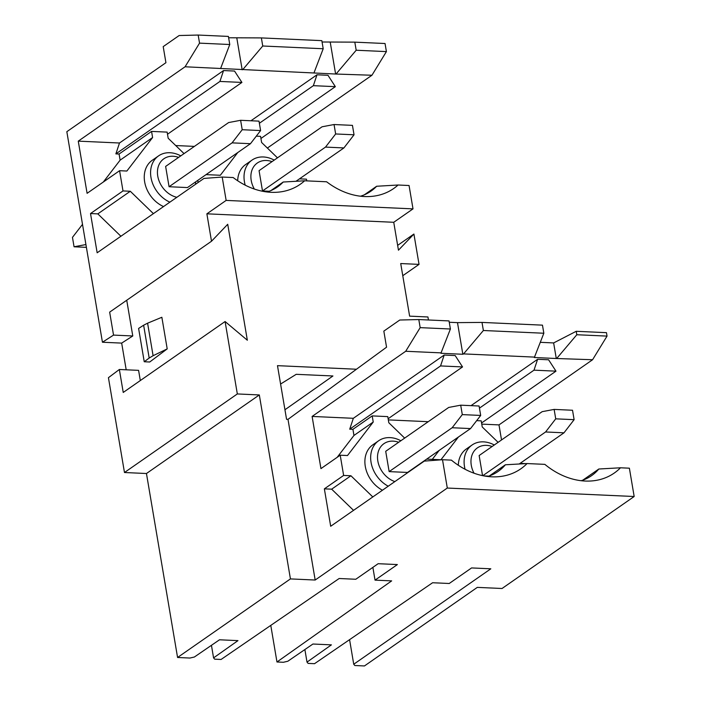 <?xml version="1.0" encoding="UTF-8"?>
<svg xmlns="http://www.w3.org/2000/svg" width="701" height="701" viewBox="0 0 701 701"><rect width="100%" height="100%" fill="white"/><g stroke="black" fill="none" stroke-linecap="round" stroke-linejoin="round"><path stroke-width="1.05" d="M178.606 157.392A22.187 17.411 55.2 0 0 157.76 176.144A22.187 17.411 55.2 0 0 176.862 197.296M169.879 202.16A27.602 21.661 -124.8 0 1 150.978 177.467A27.602 21.661 -124.8 0 1 158.566 155.876A27.602 21.661 -124.8 0 1 180.779 155.876M272.041 161.624A22.187 17.411 55.2 0 0 251.203 180.376A22.187 17.411 55.2 0 0 254.34 189.033M245.21 185.16A27.602 21.661 -124.8 0 1 244.421 181.699A27.602 21.661 -124.8 0 1 252.01 160.108A27.602 21.661 -124.8 0 1 274.214 160.108M158.566 155.876L152.24 160.284A27.602 21.661 55.2 0 0 144.651 181.874A27.602 21.661 55.2 0 0 163.552 206.567M252.01 160.108L245.674 164.516A27.602 21.661 55.2 0 0 237.692 180.762M398.685 442.27A22.187 17.411 55.2 0 0 377.839 461.03A22.187 17.411 55.2 0 0 394.865 481.587M388.24 486.205A27.602 21.661 -124.8 0 1 371.057 462.353A27.602 21.661 -124.8 0 1 378.645 440.763A27.602 21.661 -124.8 0 1 400.858 440.763M492.12 446.502A22.187 17.411 55.2 0 0 471.282 465.262A22.187 17.411 55.2 0 0 474.025 473.201M465.07 469.258A27.602 21.661 -124.8 0 1 464.5 466.586A27.602 21.661 -124.8 0 1 472.088 444.995A27.602 21.661 -124.8 0 1 494.293 444.995M472.088 444.995L466.305 449.017A27.602 21.661 55.2 0 0 458.323 465.262M378.645 440.763L372.871 444.784A27.602 21.661 55.2 0 0 365.282 466.375A27.602 21.661 55.2 0 0 382.457 490.227M289.049 418.602L287.874 419.364M447.299 488.045L634.168 496.51L629.384 468.189L620.49 467.786A70.354 55.213 -124.8 0 1 591.39 480.965A70.354 55.213 -124.8 0 1 544.843 464.36L527.056 463.554A70.354 55.213 -124.8 0 1 497.955 476.733A70.354 55.213 -124.8 0 1 451.4 460.128L442.506 459.725L447.299 488.045L315.17 580.034L287.997 419.364L386.558 347.197L383.833 331.117L399.772 320.024L418.804 319.551L420.171 327.639L405.704 351.271L312.111 416.438L320.944 468.618L340.213 455.203L347.503 455.536L373.23 422.037L372.196 415.903L387.767 416.613L388.81 422.738L404.67 438.107M540.366 342.325L553.641 342.929L576.231 331.293L606.461 332.668L607.04 336.103L592.582 359.736L498.989 424.902L481.762 424.123M349.58 639.654L353.733 664.241L490.823 568.8L471.58 567.933L449.227 583.495L432.596 582.741L314.521 663.689L308.116 663.4L307.003 662.112L331.407 644.859L312.935 644.026L287.822 661.245L283.379 662.279L276.965 661.989L391.657 580.884L375.026 580.13L397.379 564.568L378.146 563.7L355.793 579.263L339.161 578.509L221.087 659.457L214.672 659.168L213.568 657.88L237.972 640.626L219.501 639.794L194.379 657.012L189.945 658.046L177.572 657.485L146.456 473.517L124.471 472.518L108.436 377.681L119.354 369.488L123.236 392.446L225.091 321.531L237.332 393.944L124.471 472.518M284.939 409.761L332.931 375.981L296.216 374.316L280.593 384.034M126.189 369.795L121.676 343.104L102.442 342.237L113.536 335.096L109.654 312.138L211.509 241.232L227.729 224.285L247.339 340.23L225.091 321.531M336.375 73.631L356.187 50.235L354.811 42.148L385.042 43.515L386.409 51.602L371.951 75.244L335.613 74.026L185.073 66.779L199.54 43.138L229.77 44.513L228.403 36.417L198.173 35.05L179.149 35.523L163.202 46.617L165.927 62.696L66.832 131.692L102.442 342.237M353.733 664.241L354.829 665.512L364.45 665.95L477.311 587.377L502.039 588.498L634.168 496.51M371.951 75.244L267.37 148.051M299.485 178.851L306.451 179.167L306.74 180.876M360.516 196.21A59.532 46.722 55.2 0 0 370.943 191.154A59.532 46.722 55.2 0 0 376.647 186.256L398.072 185.011L409.06 185.511L413.012 208.872L393.743 222.287L206.874 213.823L211.509 241.232M397.642 245.368L413.914 234.038L398.457 250.187L393.743 222.287M428.451 319.989L427.934 316.975L409.621 316.142L400.718 263.55L419.04 264.382L413.914 234.038M413.012 208.872L226.143 200.407L222.191 177.046L203.956 178.431L97.159 252.789L90.517 213.551L122.999 190.935L119.582 170.702L87.099 193.318L78.267 141.138L185.073 66.779M398.072 185.011A70.354 55.213 -124.8 0 1 370.768 196.464A70.354 55.213 -124.8 0 1 326.613 181.778L304.628 180.779A70.354 55.213 -124.8 0 1 277.324 192.232A70.354 55.213 -124.8 0 1 233.179 177.546L222.191 177.046M402.777 275.703L419.04 264.382M167.206 348.888L161.861 317.273L147.596 323.187L153.098 355.714L149.182 358.036L143.635 325.211L138.605 328.445L144.24 361.751L149.734 361.996L167.206 348.888L153.098 355.714M121.676 343.104L132.778 335.972L126.732 300.247M140.314 380.555L138.588 370.356L119.354 369.488M237.332 393.944L259.317 394.943L290.433 578.912L177.572 657.485M259.317 394.943L146.456 473.517M206.874 213.823L226.143 200.407M198.173 35.05L199.54 43.138M132.778 335.972L113.536 335.096M372.809 496.948L350.929 475.76L343.63 475.436L340.213 455.203M520.116 463.352L525.934 463.615M476.671 420.644L481.201 420.845L482.244 426.97L498.104 442.34M426.681 459.12L440.947 459.768L458.401 437.038M444.171 355.056L440.561 365.931L462.546 366.93L455.168 355.556L444.171 355.056L353.339 418.304L312.111 416.438M428.241 421.695L388.319 419.89M537.614 359.289L533.996 370.163L555.981 371.162L548.603 359.788L537.614 359.289L471.028 405.651M592.582 359.736L556.279 358.5L553.641 342.929M534.714 357.116L463.571 353.9L483.375 330.504L543.836 333.238L534.337 357.51L556.279 358.5M463.571 353.9L462.844 354.268L457.49 322.635L449.253 322.258M420.171 327.639L450.401 329.006L440.903 353.278L462.844 354.268M441.279 352.883L405.704 351.271M450.401 329.006L449.026 320.918L418.804 319.551M290.433 578.912L315.17 580.034M356.459 369.234L277.482 365.659L286.56 419.303L287.997 419.364M543.836 333.238L542.469 325.15L482.008 322.416L457.49 322.635M442.506 459.725L424.28 461.109L330.688 526.267L324.361 488.851L343.63 475.436M153.396 213.63L130.298 191.268L122.999 190.935M277.473 157.839L261.613 142.478L260.579 136.344L256.286 136.152M206.05 174.619L220.316 175.268L237.77 152.538M184.039 153.607L168.179 138.246L167.136 132.112L151.565 131.411L152.599 137.536L126.872 171.035L119.582 170.702M483.375 330.504L482.008 322.416M194.396 146.395L175.714 145.545M316.983 74.788L313.365 85.671L335.35 86.661L327.972 75.287L316.983 74.788L250.94 120.765M223.549 70.556L219.93 81.439L241.915 82.429L234.537 71.055L223.549 70.556L119.494 143.004L78.267 141.138M242.94 69.399L262.744 46.003L261.377 37.915L228.631 37.766M262.744 46.003L323.205 48.746L314.083 72.624M261.377 37.915L321.838 40.649L323.205 48.746M557.006 358.132L576.809 334.736L576.231 331.293M576.809 334.736L607.04 336.103M270.779 625.388L276.965 661.989M356.187 50.235L386.409 51.602M354.811 42.148L322.066 41.999M460.697 405.178L448.719 407.439L385.708 451.304L389.143 471.615L407.535 472.448L470.546 428.574L452.154 427.741L462.292 414.606L480.684 415.439L479.09 406.01L460.697 405.178L462.292 414.606M483.979 475.909L488.781 476.128M554.132 409.41L555.727 418.839L574.119 419.671L572.524 410.251L554.132 409.41L542.153 411.671L479.142 455.536L482.542 475.628M334.053 124.533L335.648 133.961L354.04 134.794L352.445 125.365L334.053 124.533L322.074 126.785L259.063 170.658L262.498 190.961L269.175 191.268M240.618 120.3L228.64 122.552L165.629 166.426L169.064 186.729L187.456 187.57L250.467 143.696L232.075 142.864L242.213 129.72L260.606 130.561L259.011 121.133L240.618 120.3L242.213 129.72M195.465 184.345A22.187 17.411 55.2 0 0 195.64 181.866M197.822 180.35A27.602 21.661 -124.8 0 1 198.041 182.549M267.072 191.978A59.532 46.722 55.2 0 0 277.508 186.922A59.532 46.722 55.2 0 0 283.213 182.023L270.928 190.567M376.647 186.256L364.362 194.799M229.77 44.513L220.649 68.391M242.178 69.793L236.824 38.134M335.613 74.026L330.259 42.367M219.93 81.439L115.875 153.878L119.494 143.004M151.565 131.411L119.082 154.018L115.875 153.878M241.915 82.429L167.495 134.241M313.365 85.671L259.37 123.262M335.35 86.661L260.938 138.474M440.561 365.931L349.72 429.178L353.339 418.304M337.163 457.332L353.961 435.452L352.927 429.319L349.72 429.178M352.927 429.319L372.196 415.903M462.546 366.93L388.126 418.742M533.996 370.163L479.449 408.14M555.981 371.162L481.569 422.975M487.703 476.478A59.532 46.722 55.2 0 0 498.139 471.423A59.532 46.722 55.2 0 0 505.386 464.781L489.394 475.918M581.138 480.711A59.532 46.722 55.2 0 0 591.574 475.655A59.532 46.722 55.2 0 0 598.82 469.013L582.829 480.15M598.82 469.013L620.49 467.786M527.056 463.554L505.386 464.781M283.213 182.023L304.628 180.779M119.082 154.018L120.125 160.152L152.599 137.536M103.319 182.032L120.125 160.152M120.914 236.246L97.816 213.875L130.298 191.268M97.816 213.875L90.517 213.551M501.53 439.948L498.989 424.902M144.24 361.751L149.182 358.036M143.635 325.211L147.596 323.187M353.961 435.452L373.23 422.037M432.28 459.374L439.133 450.454M353.541 510.363L331.661 489.175L350.929 475.76M331.661 489.175L324.361 488.851M304.882 649.547L307.003 662.112M211.448 645.314L213.568 657.88M372.871 567.372L375.026 580.13M480.684 415.439L470.546 428.574M389.143 471.615L452.154 427.741M574.119 419.671L563.99 432.815L545.588 431.974L555.727 418.839M519.178 464.001L563.99 432.815M482.814 475.681L545.588 431.974M169.064 186.729L232.075 142.864M260.606 130.561L250.467 143.696M82.499 224.355L72.466 237.367L74.061 246.787L85.916 244.553M86.389 247.348L74.061 246.787M262.498 190.961L325.509 147.096L335.648 133.961M295.997 181.279L343.911 147.929L325.509 147.096M354.04 134.794L343.911 147.929"/></g></svg>
